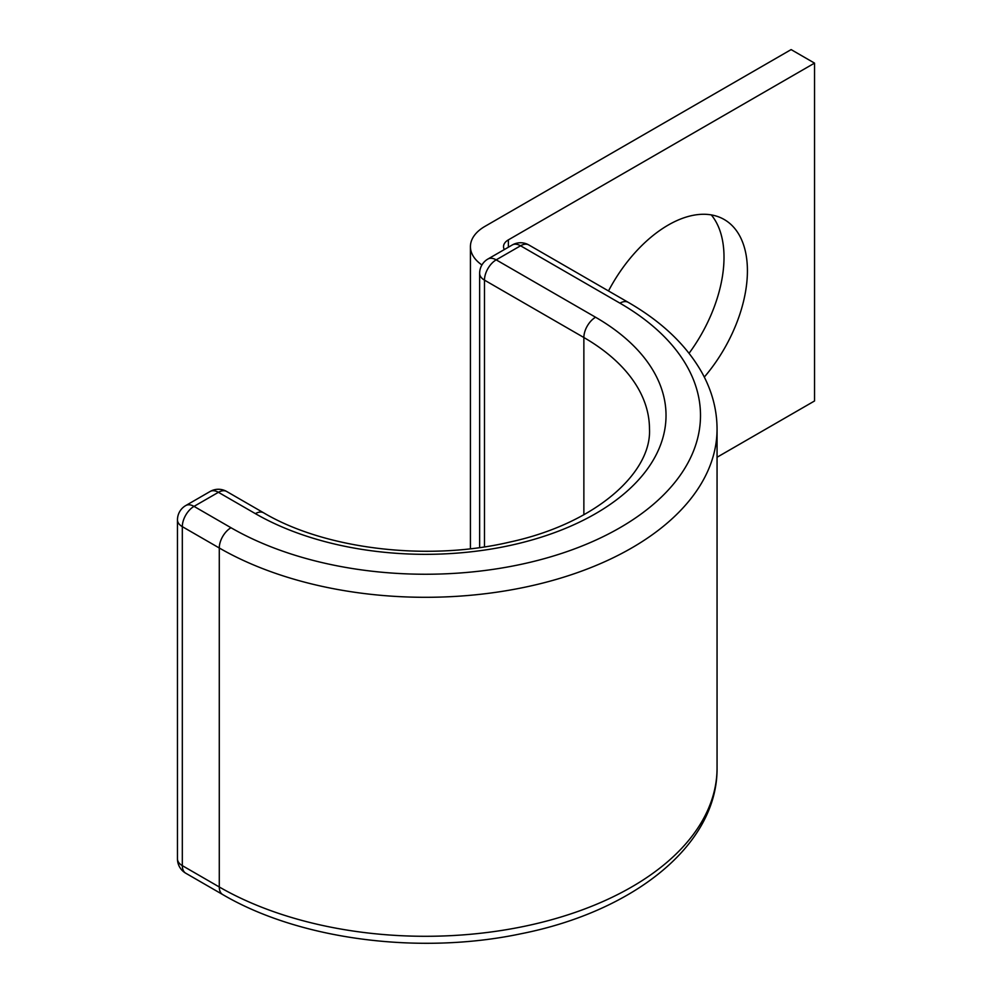 <?xml version="1.0" encoding="UTF-8"?>
<svg xmlns="http://www.w3.org/2000/svg" width="992" height="992" viewBox="0 0 992 992"><rect width="100%" height="100%" fill="white"/><g stroke="black" fill="none" stroke-linecap="round" stroke-linejoin="round"><path stroke-width="1.49" d="M704.308 377.084A111.997 64.666 120 0 0 724.222 219.517A111.997 64.666 120 0 0 668.224 225.06A111.997 64.666 120 0 0 608.493 290.954M711.289 214.904A111.997 64.666 -60 0 1 689.068 353.288M481.914 264.976A49.65 28.669 0 0 1 470.419 246.624A49.65 28.669 0 0 1 484.964 226.362L791.12 49.6L814.531 63.116L508.375 239.866A16.554 9.56 0 0 0 503.527 246.624A16.554 9.56 0 0 0 504.32 249.562M814.531 63.116L814.531 400.979L717.055 457.25M508.375 239.866L508.375 247.219M583.866 514.761L583.866 337.516A224.006 129.32 0 0 1 649.475 428.953C651.868 472.378 596.105 523.528 509.541 542.128C426.882 561.633 324.595 549.072 263.649 512.827A16.554 9.56 -60 0 0 255.378 513.645A240.548 138.88 0 0 0 595.572 513.645A240.548 138.88 0 0 0 595.572 317.242A16.554 9.56 120 0 0 583.866 337.516L484.48 280.128L484.48 546.865M595.572 317.242L496.186 259.854A16.554 9.56 120 0 0 484.48 280.128A16.554 9.56 180 0 1 479.632 273.37A16.554 16.554 0 0 1 487.903 259.036A16.554 9.56 -120 0 1 496.186 259.854L520.564 245.78A16.554 9.56 -120 0 0 512.294 244.962L487.903 259.036M528.835 244.962A16.554 9.56 120 0 0 520.564 245.78L619.95 303.168A16.554 9.56 120 0 1 628.221 302.337L528.835 244.962A16.554 16.554 0 0 0 512.294 244.962M263.649 512.827L226.684 491.486A16.554 16.554 0 0 0 210.13 491.486L185.752 505.56A16.554 16.554 0 0 0 177.469 519.895A16.554 9.56 180 0 0 182.317 526.653L219.282 547.993A16.554 9.56 -60 0 1 230.987 527.732L194.023 506.379A16.554 9.56 120 0 0 182.317 526.653L182.317 865.644L219.282 886.984A291.586 168.342 0 0 0 537.056 923.478A291.586 168.342 0 0 0 717.055 767.944C717.836 844.948 633.652 911.512 521.011 933.757C419.579 955.222 299.51 939.734 222.716 894.561A16.554 9.56 -60 0 1 219.282 886.984L219.282 547.993A291.586 168.342 0 0 0 537.056 584.486A291.586 168.342 0 0 0 717.055 428.953C716.98 409.808 712.12 391.344 702.46 373.562C686.985 345.712 662.247 321.966 628.221 302.337M230.987 527.732A275.032 158.794 0 0 0 619.95 527.732A275.032 158.794 0 0 0 619.95 303.168M177.469 519.895L177.469 858.886A16.554 9.56 180 0 0 182.317 865.644A16.554 9.56 120 0 0 185.752 873.22L222.716 894.561M226.684 491.486A16.554 9.56 120 0 0 218.414 492.305L194.023 506.379A16.554 9.56 60 0 0 185.752 505.56M255.378 513.645L218.414 492.305A16.554 9.56 60 0 0 210.13 491.486M470.419 246.624L470.419 548.737M717.055 767.944L717.055 428.953M479.632 547.572L479.632 273.37M177.469 858.886A16.554 16.554 0 0 0 185.752 873.22"/></g></svg>

